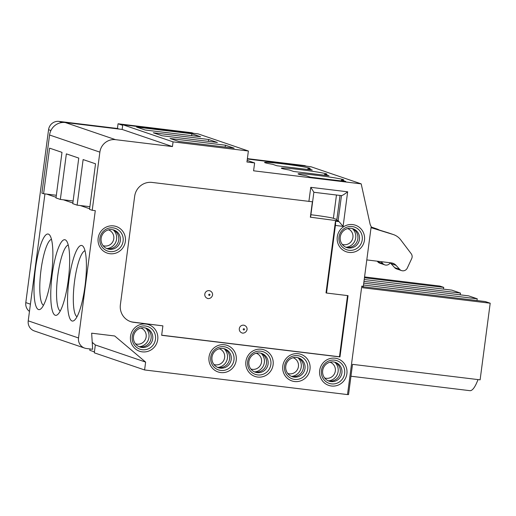<?xml version="1.0" encoding="UTF-8"?>
<svg xmlns="http://www.w3.org/2000/svg" width="516" height="516" viewBox="0 0 516 516"><rect width="100%" height="100%" fill="white"/><g stroke="black" fill="none" stroke-linecap="round" stroke-linejoin="round"><path stroke-width="0.77" d="M306.381 166.178L304.653 165.591L247.383 158.638M371.197 226.511L363.322 286.322L361.787 286.135L347.507 394.585L144.596 369.953L145.628 362.09L114.707 335.981L91.654 333.181L92.654 349.274L86.507 348.526A9.52 9.282 -71.2 0 1 78.529 337.974L95.286 210.663L92.216 210.289L99.872 152.136A14.28 13.919 -71.2 0 1 115.565 139.668L172.441 146.576L173.06 141.861L248.383 151.007L246.938 162.011L254.627 162.94L253.588 170.802L361.194 183.864L370.004 223.757A7.934 7.734 108.8 0 0 371.197 226.511M326.518 293.036L326.015 292.862L335.452 221.196A4.76 1.038 96.9 0 1 335.413 225.447L326.518 293.036L348.042 295.649L339.967 356.943L161.656 335.297L162.895 325.86L133.689 322.319A15.867 15.467 -71.2 0 1 130.638 321.623A15.867 15.467 -71.2 0 1 120.383 304.73L134.663 196.28A15.867 15.467 -71.2 0 1 152.104 182.432L312.386 201.782L310.361 217.184L338.606 220.938L336.761 220.306L340.038 195.454M338.606 220.938L338.38 221.551L335.452 221.196M130.387 321.533A15.867 15.467 108.8 0 0 133.186 322.145L162.895 325.86M161.669 335.187L339.463 356.775L347.52 295.584M207.458 298.364A3.967 3.87 -71.2 0 1 205.013 293.281A3.967 3.87 -71.2 0 1 209.986 290.843A3.967 3.87 -71.2 0 1 210.012 290.85M241.952 332.891A3.967 3.87 -71.2 0 1 239.489 327.873A3.967 3.87 -71.2 0 1 244.507 325.383M144.596 369.953L94.293 352.815L95.331 344.952L92.222 342.327M95.331 344.952L145.628 362.09M78.529 337.974L28.225 320.836A9.52 9.282 108.8 0 0 34.379 330.969L84.676 348.107M28.225 320.836L44.937 193.887M56.347 195.274L43.589 193.726L41.912 193.152L49.568 134.999L99.872 152.136M115.565 139.668L65.261 122.531A14.28 13.919 108.8 0 0 49.568 134.999M65.261 122.531L122.144 129.439L122.763 124.724L198.086 133.87L248.383 151.007M247.332 159.012L310.89 166.726L361.194 183.864M122.144 129.439L172.441 146.576M312.245 170.054L276.892 165.759L272.642 164.314A23.007 1.032 7.5 0 1 264.56 162.495A23.007 1.032 7.5 0 1 287.489 164.43A23.007 1.032 7.5 0 1 310.142 168.5A23.007 1.032 7.5 0 1 307.994 168.609L312.245 170.054M329.014 175.769L293.656 171.473L289.411 170.028A23.007 1.032 7.5 0 1 281.33 168.21A23.007 1.032 7.5 0 1 304.259 170.138A23.007 1.032 7.5 0 1 326.912 174.208A23.007 1.032 7.5 0 1 324.764 174.318L329.014 175.769M341.534 180.032L345.778 181.477L310.426 177.188L306.175 175.743A23.007 1.032 7.5 0 1 298.093 173.924A23.007 1.032 7.5 0 1 321.029 175.853A23.007 1.032 7.5 0 1 343.675 179.923A23.007 1.032 7.5 0 1 341.534 180.032L341.037 180.903M347.52 394.482L348.539 394.605L352.525 364.348L480.112 379.841L490.2 303.215L362.613 287.728L362.806 286.264M89.881 206.697L77.123 205.149L83.121 159.567L95.531 163.798L89.532 209.38L92.216 210.289M77.007 316.721A33.327 7.289 96.9 0 1 73.956 286.49A33.327 7.289 96.9 0 1 83.334 251.892A33.327 7.289 96.9 0 1 85.017 250.763M310.903 214.74A18.247 0.819 -172.5 0 1 333.394 218.32L336.464 195.022M336.871 219.5L333.394 218.32M335.413 225.447L343.101 226.382L338.554 221.08M364.56 276.931L439.896 286.077L443.747 287.386L364.451 277.763M381.111 261.651L382.891 263.618A4.76 4.638 108.8 0 0 390.238 262.883M376.712 228.885L371.688 227.175A15.867 15.467 108.8 0 0 371.275 227.04L376.306 228.756A15.867 15.467 -71.2 0 1 376.712 228.885A15.867 15.467 -71.2 0 1 379.312 230.052M376.306 228.756L371.114 227.15M377.202 261.18L377.86 261.902A4.76 4.638 108.8 0 0 379.763 263.16L384.794 264.869M366.799 259.916L391.334 262.896A7.934 7.734 108.8 0 1 396.036 265.334L399.655 269.333A4.76 4.638 108.8 0 0 407.292 268.062L411.691 258.626A4.76 4.638 108.8 0 0 411.194 253.704L400.7 239.83A15.867 15.467 -71.2 0 0 393.482 234.599L388.451 232.884A15.867 15.467 108.8 0 0 388.045 232.755L371.068 227.504M388.045 232.755L393.069 234.464A15.867 15.467 -71.2 0 1 393.482 234.599M393.069 234.464L371.043 227.659M390.064 262.741A7.934 7.734 -71.2 0 1 391.005 263.618L394.624 267.617A4.76 4.638 108.8 0 0 396.533 268.868L401.558 270.584M43.589 193.726L49.588 148.144L61.997 152.368L55.992 197.95L60.353 199.434L66.358 153.858L78.761 158.083L72.762 203.665L77.123 205.149M73.117 200.988L60.353 199.434M191.881 133.779L200.595 136.746L145.26 130.026L136.54 127.059L191.881 133.779L191.63 135.656M208.645 139.488L217.365 142.461L162.024 135.74L153.31 132.773L208.645 139.488L208.4 141.371M225.415 145.202L234.135 148.176L178.794 141.455L170.074 138.481L225.415 145.202L225.163 147.086M80.199 205.523L89.616 208.735M43.473 305.298A33.327 7.289 96.9 0 1 40.816 271.506A33.327 7.289 96.9 0 1 51.484 239.34M48.401 234.103A38.087 8.327 -83.1 0 0 35.391 269.081A38.087 8.327 -83.1 0 0 38.468 309.548A38.087 8.327 -83.1 0 0 40.816 308.897A38.087 8.327 -83.1 0 0 51.703 272.829A38.087 8.327 -83.1 0 0 49.762 235.206A38.087 8.327 -83.1 0 0 48.401 234.103M46.659 194.1L56.083 197.305M364.219 279.504L451.81 290.134L460.511 293.101L363.974 281.381M443.373 289.115L443.747 287.386M307.504 169.48L307.994 168.609M60.243 311.006A33.327 7.289 96.9 0 1 57.579 277.221A33.327 7.289 96.9 0 1 68.254 245.048M65.171 239.817A38.087 8.327 -83.1 0 0 52.155 274.796A38.087 8.327 -83.1 0 0 55.238 315.263A38.087 8.327 -83.1 0 0 57.586 314.612A38.087 8.327 -83.1 0 0 68.473 278.543A38.087 8.327 -83.1 0 0 66.532 240.92A38.087 8.327 -83.1 0 0 65.171 239.817M63.429 199.808L72.846 203.02M363.741 283.123L468.58 295.849L477.281 298.816L363.496 285M460.143 294.823L460.511 293.101M324.267 175.188L324.764 174.318M81.934 245.532A38.087 8.327 -83.1 0 0 68.925 280.51A38.087 8.327 -83.1 0 0 72.008 320.971A38.087 8.327 -83.1 0 0 74.349 320.32A38.087 8.327 -83.1 0 0 85.237 284.258A38.087 8.327 -83.1 0 0 83.295 246.629A38.087 8.327 -83.1 0 0 81.934 245.532M359.478 239.327A9.92 9.669 108.8 0 0 340.721 235.044A9.92 9.669 108.8 0 0 346.675 247.551A9.92 9.669 108.8 0 0 359.478 239.327M345.881 247.241A9.92 9.669 108.8 0 0 352.254 228.536M341.889 372.926A9.92 9.669 108.8 0 0 323.132 368.643A9.92 9.669 108.8 0 0 329.085 381.15A9.92 9.669 108.8 0 0 341.889 372.926M328.292 380.84A9.92 9.669 108.8 0 0 334.665 362.135M304.995 368.45A9.92 9.669 108.8 0 0 286.238 364.161A9.92 9.669 108.8 0 0 292.191 376.667A9.92 9.669 108.8 0 0 304.995 368.45M291.398 376.358A9.92 9.669 108.8 0 0 297.771 357.653M268.101 363.967A9.92 9.669 108.8 0 0 249.344 359.684A9.92 9.669 108.8 0 0 255.297 372.191A9.92 9.669 108.8 0 0 268.101 363.967M254.504 371.881A9.92 9.669 108.8 0 0 260.877 353.176M231.213 359.491A9.92 9.669 108.8 0 0 212.45 355.202A9.92 9.669 108.8 0 0 218.403 367.708A9.92 9.669 108.8 0 0 231.213 359.491M217.61 367.398A9.92 9.669 108.8 0 0 223.983 348.693M152.723 338.78A9.92 9.669 108.8 0 0 133.966 334.497A9.92 9.669 108.8 0 0 139.92 347.004A9.92 9.669 108.8 0 0 152.723 338.78M139.126 346.694A9.92 9.669 108.8 0 0 145.499 327.989M120.357 240.637A9.92 9.669 108.8 0 0 101.594 236.347A9.92 9.669 108.8 0 0 107.547 248.854A9.92 9.669 108.8 0 0 120.357 240.637M106.754 248.544A9.92 9.669 108.8 0 0 113.127 229.839M350.957 376.228L469.863 390.67A45.621 9.978 -83.1 0 0 478.003 379.583M490.2 303.215L485.343 301.563L362.748 286.677M476.913 300.538L477.281 298.816M339.967 356.943L339.463 356.775M343.101 226.382L347.655 191.804C344.54 194.216 342.476 195.493 341.469 195.629L338.103 220.764M347.655 191.804L310.761 187.327L313.87 192.204L310.561 217.32M122.763 124.724L173.06 141.861M247.151 160.399L254.627 162.94M89.978 348.945L89.803 350.293L94.422 351.867M193.571 133.321L191.849 132.735L118.061 123.776L117.442 128.49L59.024 121.395A9.52 9.282 108.8 0 0 48.562 129.709L25.8 302.602A9.52 9.282 108.8 0 0 29.464 311.425M122.679 125.349L118.061 123.776M119.164 129.077L117.442 128.49M93.364 343.295L92.261 342.921M310.761 187.327L308.897 201.472M157.722 339.605A14.042 13.687 108.8 0 0 138.907 325.086A14.042 13.687 108.8 0 0 135.74 349.177A14.042 13.687 108.8 0 0 157.722 339.605M273.106 364.793A14.042 13.687 108.8 0 0 254.285 350.274A14.042 13.687 108.8 0 0 251.118 374.364A14.042 13.687 108.8 0 0 273.106 364.793M346.887 373.752A14.042 13.687 108.8 0 0 328.073 359.233A14.042 13.687 108.8 0 0 324.899 383.323A14.042 13.687 108.8 0 0 346.887 373.752M309.993 369.275A14.042 13.687 108.8 0 0 291.179 354.756A14.042 13.687 108.8 0 0 288.012 378.841A14.042 13.687 108.8 0 0 309.993 369.275M236.212 360.316A14.042 13.687 108.8 0 0 217.397 345.797A14.042 13.687 108.8 0 0 214.224 369.882A14.042 13.687 108.8 0 0 236.212 360.316M125.356 241.462A14.042 13.687 108.8 0 0 106.535 226.943A14.042 13.687 108.8 0 0 103.368 251.028A14.042 13.687 108.8 0 0 125.356 241.462M339.289 246.196A14.042 13.687 108.8 0 0 340.495 247.828A14.042 13.687 108.8 0 0 354.795 251.86A14.042 13.687 108.8 0 0 364.477 240.153A14.042 13.687 108.8 0 0 347.932 224.873A14.042 13.687 108.8 0 0 339.289 246.196M362.232 239.83A11.978 11.675 108.8 0 0 346.178 227.44A11.978 11.675 108.8 0 0 343.469 247.99A11.978 11.675 108.8 0 0 362.232 239.83M382.891 263.618L377.86 261.902M391.005 263.618L396.036 265.334M399.655 269.333L394.624 267.617M352.37 228.588A10.713 10.443 -71.2 0 1 346.01 247.267M342.218 244.358A8.333 8.121 108.8 0 0 352.912 237.425A8.333 8.121 108.8 0 0 347.591 228.582M344.643 373.423A11.978 11.675 108.8 0 0 328.589 361.039A11.978 11.675 108.8 0 0 325.88 381.588A11.978 11.675 108.8 0 0 344.643 373.423M334.781 362.187A10.713 10.443 -71.2 0 1 328.421 380.866M324.629 377.951A8.333 8.121 108.8 0 0 335.323 371.023A8.333 8.121 108.8 0 0 330.001 362.18M307.749 368.946A11.978 11.675 108.8 0 0 291.695 356.556A11.978 11.675 108.8 0 0 288.986 377.106A11.978 11.675 108.8 0 0 307.749 368.946M297.893 357.711A10.713 10.443 -71.2 0 1 291.527 376.39M287.735 373.474A8.333 8.121 108.8 0 0 298.429 366.547A8.333 8.121 108.8 0 0 293.107 357.704M270.855 364.464A11.978 11.675 108.8 0 0 254.801 352.08A11.978 11.675 108.8 0 0 252.098 372.629A11.978 11.675 108.8 0 0 270.855 364.464M260.999 353.228A10.713 10.443 -71.2 0 1 254.633 371.907M250.84 368.992A8.333 8.121 108.8 0 0 261.535 362.064A8.333 8.121 108.8 0 0 256.22 353.221M233.961 359.987A11.978 11.675 108.8 0 0 217.907 347.597A11.978 11.675 108.8 0 0 215.204 368.147A11.978 11.675 108.8 0 0 233.961 359.987M224.105 348.752A10.713 10.443 -71.2 0 1 217.739 367.431M213.953 364.515A8.333 8.121 108.8 0 0 224.641 357.588A8.333 8.121 108.8 0 0 219.326 348.745M155.477 339.276A11.978 11.675 108.8 0 0 139.423 326.892A11.978 11.675 108.8 0 0 136.714 347.442A11.978 11.675 108.8 0 0 155.477 339.276M145.622 328.041A10.713 10.443 -71.2 0 1 139.256 346.72M135.463 343.804A8.333 8.121 108.8 0 0 146.157 336.877A8.333 8.121 108.8 0 0 140.836 328.034M123.105 241.133A11.978 11.675 108.8 0 0 107.051 228.743A11.978 11.675 108.8 0 0 104.348 249.299A11.978 11.675 108.8 0 0 123.105 241.133M113.249 229.897A10.713 10.443 -71.2 0 1 106.883 248.577M103.097 245.661A8.333 8.121 108.8 0 0 113.784 238.734A8.333 8.121 108.8 0 0 108.47 229.891M209.973 294.894A0.632 0.619 -71.2 0 1 208.98 295.326A0.632 0.619 -71.2 0 1 209.122 294.243A0.632 0.619 -71.2 0 1 209.973 294.894M244.474 329.427A0.632 0.619 -71.2 0 1 243.481 329.859A0.632 0.619 -71.2 0 1 243.623 328.769A0.632 0.619 -71.2 0 1 244.474 329.427M133.689 322.319L133.186 322.145M341.469 195.629L313.857 192.275L341.418 195.616M62.262 122.498L59.024 121.395M50.916 130.509L48.562 129.709M30.418 304.169L25.8 302.602M207.374 298.338C207.316 298.712 211.315 299.312 212.573 295.094C212.727 293.107 211.85 291.688 209.935 290.824M241.875 332.865C241.81 333.239 245.816 333.839 247.074 329.621C247.229 327.641 246.351 326.215 244.436 325.357"/></g></svg>
